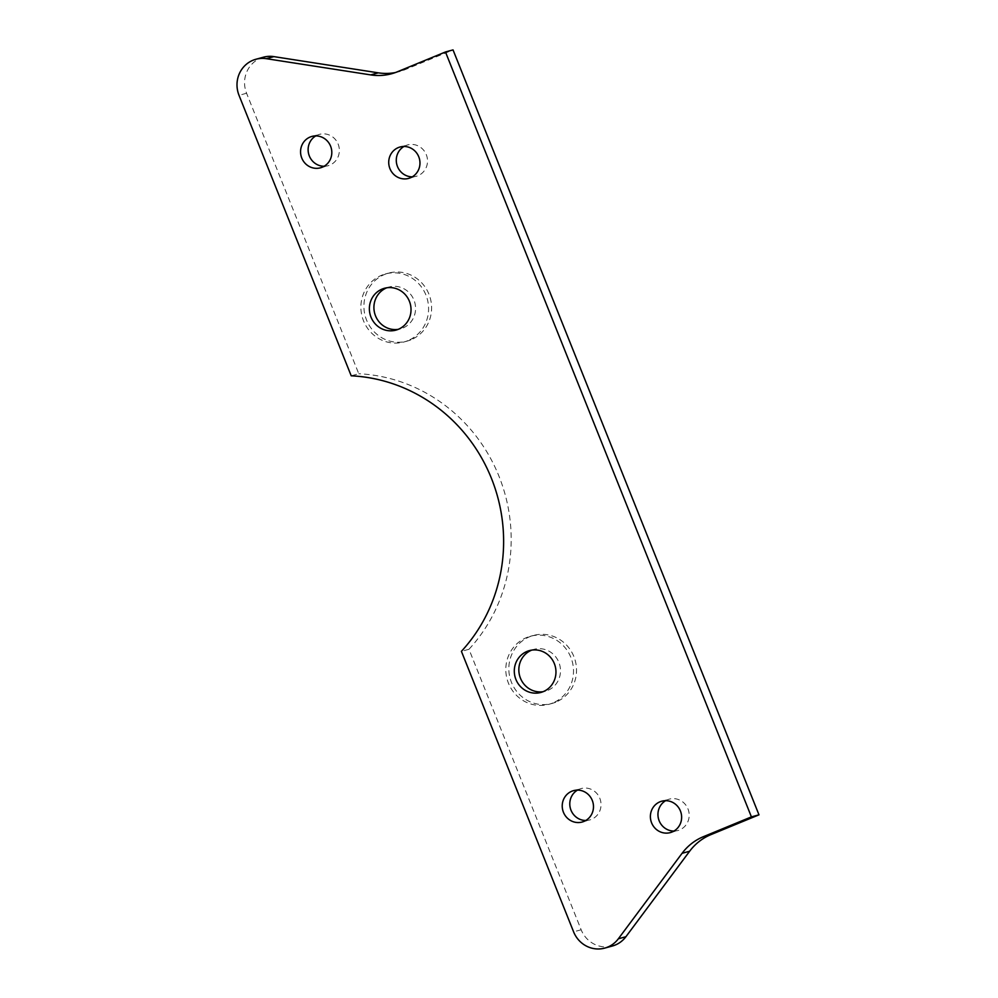 <?xml version="1.0" encoding="UTF-8"?>
<svg xmlns="http://www.w3.org/2000/svg" width="998" height="998" viewBox="0 0 998 998"><rect width="100%" height="100%" fill="white"/><g stroke="black" fill="none" stroke-linecap="round" stroke-linejoin="round"><path stroke-width="0.75" stroke-dasharray="4.99 3.74" d="M395.345 72.555A54.229 51.921 -105.3 0 0 399.175 71.681A54.229 51.921 -105.3 0 0 405.001 69.685L453.03 49.9M263.447 57.198A27.121 25.96 -105.3 0 0 246.581 93.251L358.769 373.739L351.209 375.809M612.323 946.029A27.121 25.96 -105.3 0 1 581.16 929.774L468.973 649.286A162.699 155.75 -105.3 0 0 499.05 476.42A162.699 155.75 -105.3 0 0 358.769 373.739M585.789 820.481A16.267 15.581 -105.3 0 0 589.706 819.957A16.267 15.581 -105.3 0 0 591.452 819.358A16.267 15.581 -105.3 0 0 600.16 799.236A16.267 15.581 -105.3 0 0 581.123 788.57A16.267 15.581 -105.3 0 0 577.48 790.104M555.774 702.168A35.254 33.745 74.7 0 1 551.981 703.465A35.254 33.745 74.7 0 1 510.128 678.366A35.254 33.745 74.7 0 1 533.394 635.464A35.254 33.745 74.7 0 1 574.623 658.568A35.254 33.745 74.7 0 1 555.774 702.168M412.274 176.846A16.267 15.581 -105.3 0 0 416.191 176.322A16.267 15.581 -105.3 0 0 417.937 175.723A16.267 15.581 -105.3 0 0 426.645 155.601A16.267 15.581 -105.3 0 0 407.608 144.935A16.267 15.581 -105.3 0 0 403.965 146.469M410.852 339.844A35.254 33.745 74.7 0 1 407.059 341.129A35.254 33.745 74.7 0 1 365.206 316.029A35.254 33.745 74.7 0 1 388.471 273.128A35.254 33.745 74.7 0 1 429.701 296.231A35.254 33.745 74.7 0 1 410.852 339.844M324.113 166.267A16.267 15.581 -105.3 0 0 328.03 165.743A16.267 15.581 -105.3 0 0 329.789 165.144A16.267 15.581 -105.3 0 0 338.484 145.022A16.267 15.581 -105.3 0 0 319.46 134.356A16.267 15.581 -105.3 0 0 315.817 135.89M673.937 831.06A16.267 15.581 -105.3 0 0 677.854 830.536A16.267 15.581 -105.3 0 0 679.601 829.937A16.267 15.581 -105.3 0 0 688.308 809.815A16.267 15.581 -105.3 0 0 669.271 799.149A16.267 15.581 -105.3 0 0 665.641 800.683M468.973 649.286L461.413 651.345M552.742 703.004A35.254 33.745 74.7 0 1 548.95 704.289A35.254 33.745 74.7 0 1 507.109 679.189A35.254 33.745 74.7 0 1 530.362 636.287A35.254 33.745 74.7 0 1 571.605 659.391A35.254 33.745 74.7 0 1 552.742 703.004M407.82 340.667A35.254 33.745 74.7 0 1 404.028 341.965A35.254 33.745 74.7 0 1 362.187 316.853A35.254 33.745 74.7 0 1 385.44 273.951A35.254 33.745 74.7 0 1 426.682 297.055A35.254 33.745 74.7 0 1 407.82 340.667M531.709 650.122A21.694 20.771 74.7 0 1 533.942 649.361A21.694 20.771 74.7 0 1 559.317 663.583A21.694 20.771 74.7 0 1 547.715 690.416A21.694 20.771 74.7 0 1 545.382 691.215A21.694 20.771 74.7 0 1 543.074 691.701M386.787 287.786A21.694 20.771 74.7 0 1 389.02 287.025A21.694 20.771 74.7 0 1 414.395 301.246A21.694 20.771 74.7 0 1 402.793 328.08A21.694 20.771 74.7 0 1 400.46 328.878A21.694 20.771 74.7 0 1 398.152 329.365M405.001 69.685L397.441 71.756M246.581 93.251L239.021 95.321M581.16 929.774L573.601 931.833M391.615 73.74L399.175 71.681M582.146 822.028L589.706 819.957M573.563 790.641L581.123 788.57M548.95 704.289L551.981 703.465M530.362 636.287L533.394 635.464M408.631 178.393L416.191 176.322M400.048 147.005L407.608 144.935M404.028 341.965L407.059 341.129M385.44 273.951L388.471 273.128M320.47 167.814L328.03 165.743M311.9 136.427L319.46 134.356M670.294 832.606L677.854 830.536M661.711 801.219L669.271 799.149M540.841 692.45L545.382 691.215M529.402 650.609L533.942 649.361M395.919 330.126L400.46 328.878M384.48 288.272L389.02 287.025"/><path stroke-width="1.5" d="M378.279 72.842L370.72 74.9L266.329 58.682A27.121 25.96 -105.3 0 0 255.887 59.269L263.447 57.198A27.121 25.96 -105.3 0 1 273.889 56.624L378.279 72.842A54.229 51.921 -105.3 0 0 395.345 72.555M370.72 74.9A54.229 51.921 -105.3 0 0 391.615 73.74A54.229 51.921 -105.3 0 0 397.441 71.756L445.47 51.971L751.419 816.888L703.39 836.686A54.229 51.921 -105.3 0 0 682.071 853.315L618.348 938.794A27.121 25.96 -105.3 0 1 604.763 948.1L612.323 946.029A27.121 25.96 -105.3 0 0 625.908 936.723L618.348 938.794M625.908 936.723L689.63 851.244A54.229 51.921 -105.3 0 1 710.95 834.615L758.979 814.83L453.03 49.9L445.47 51.971M577.48 790.104A16.267 15.581 -105.3 0 0 570.382 808.368A16.267 15.581 -105.3 0 0 585.789 820.481M403.965 146.469A16.267 15.581 -105.3 0 0 396.88 164.732A16.267 15.581 -105.3 0 0 412.274 176.846M315.817 135.89A16.267 15.581 -105.3 0 0 308.719 154.154A16.267 15.581 -105.3 0 0 324.113 166.267M665.641 800.683A16.267 15.581 -105.3 0 0 658.543 818.946A16.267 15.581 -105.3 0 0 673.937 831.06M255.887 59.269A27.121 25.96 -105.3 0 0 239.021 95.321L351.209 375.809A162.699 155.75 -105.3 0 1 491.49 478.491A162.699 155.75 -105.3 0 1 461.413 651.345L573.601 931.833A27.121 25.96 -105.3 0 0 604.763 948.1M543.174 691.664A21.694 20.771 -105.3 0 0 554.788 664.818A21.694 20.771 -105.3 0 0 529.402 650.609A21.694 20.771 -105.3 0 0 515.093 677.006A21.694 20.771 -105.3 0 0 540.841 692.45A21.694 20.771 -105.3 0 0 543.174 691.664M398.252 329.328A21.694 20.771 -105.3 0 0 409.854 302.494A21.694 20.771 -105.3 0 0 384.48 288.272A21.694 20.771 -105.3 0 0 370.171 314.669A21.694 20.771 -105.3 0 0 395.919 330.126A21.694 20.771 -105.3 0 0 398.252 329.328M410.378 177.794A16.267 15.581 -105.3 0 0 419.085 157.659A16.267 15.581 -105.3 0 0 400.048 147.005A16.267 15.581 -105.3 0 0 389.32 166.803A16.267 15.581 -105.3 0 0 408.631 178.393A16.267 15.581 -105.3 0 0 410.378 177.794M672.041 832.008A16.267 15.581 -105.3 0 0 680.748 811.873A16.267 15.581 -105.3 0 0 661.711 801.219A16.267 15.581 -105.3 0 0 650.983 821.017A16.267 15.581 -105.3 0 0 670.294 832.606A16.267 15.581 -105.3 0 0 672.041 832.008M583.892 821.429A16.267 15.581 -105.3 0 0 592.6 801.294A16.267 15.581 -105.3 0 0 573.563 790.641A16.267 15.581 -105.3 0 0 562.822 810.438A16.267 15.581 -105.3 0 0 582.146 822.028A16.267 15.581 -105.3 0 0 583.892 821.429M322.229 167.215A16.267 15.581 -105.3 0 0 330.924 147.08A16.267 15.581 -105.3 0 0 311.9 136.427A16.267 15.581 -105.3 0 0 301.159 156.224A16.267 15.581 -105.3 0 0 320.47 167.814A16.267 15.581 -105.3 0 0 322.229 167.215M758.979 814.83L751.419 816.888M543.074 691.701A21.694 20.771 74.7 0 1 519.634 675.771A21.694 20.771 74.7 0 1 531.709 650.122M398.152 329.365A21.694 20.771 74.7 0 1 374.712 313.434A21.694 20.771 74.7 0 1 386.787 287.786M273.889 56.624L266.329 58.682M710.95 834.615L703.39 836.686M689.63 851.244L682.071 853.315"/></g></svg>
